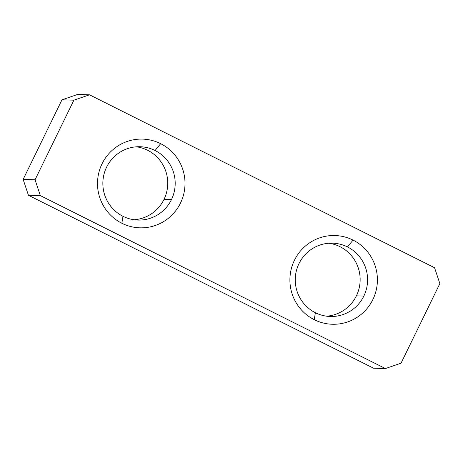 <?xml version="1.0" encoding="UTF-8"?>
<svg xmlns="http://www.w3.org/2000/svg" width="463" height="463" viewBox="0 0 463 463"><rect width="100%" height="100%" fill="white"/><g stroke="black" fill="none" stroke-linecap="round" stroke-linejoin="round"><path stroke-width="0.69" d="M77.599 94.446L61.967 99.817L73.877 100.182L89.509 94.811L77.599 94.446L89.509 94.811L434.572 267.747L89.509 94.811L73.877 100.182L61.967 99.817L23.15 179.401L28.428 195.253L40.339 195.618L35.061 179.766L23.15 179.401L35.061 179.766L73.877 100.182L35.061 179.766L40.339 195.618L28.428 195.253L373.491 368.189L385.401 368.554L373.491 368.189L28.428 195.253L23.15 179.401L61.967 99.817L77.599 94.446M401.033 363.183L385.401 368.554L40.339 195.618L385.401 368.554L401.033 363.183L439.85 283.599L434.572 267.747L439.85 283.599L401.033 363.183M160.661 143.675A44.379 43.753 -88.3 0 1 180.466 203.118A44.379 43.753 -88.3 0 1 121.85 223.259A44.379 43.753 -88.3 0 1 102.045 163.815A44.379 43.753 -88.3 0 1 160.661 143.675L155.064 150.504A36.687 36.166 91.7 0 0 140.139 146.73A36.687 36.166 91.7 0 0 106.606 167.155A36.687 36.166 91.7 0 0 122.979 216.296L121.85 223.259A44.379 43.753 91.7 0 0 180.466 203.118A44.379 43.753 91.7 0 0 160.661 143.675A44.379 43.753 91.7 0 0 102.045 163.815A44.379 43.753 91.7 0 0 121.85 223.259L122.979 216.296A36.687 36.166 91.7 0 0 137.905 220.07A36.687 36.166 91.7 0 0 171.437 199.646A36.687 36.166 91.7 0 0 155.064 150.504A36.687 36.166 -88.3 0 1 171.437 199.646A36.687 36.166 -88.3 0 1 122.979 216.296A36.687 36.166 -88.3 0 1 106.606 167.155A36.687 36.166 -88.3 0 1 155.064 150.504L160.661 143.675M353.061 240.1A44.379 43.753 -88.3 0 1 372.865 299.544A44.379 43.753 -88.3 0 1 314.244 319.684A44.379 43.753 -88.3 0 1 294.445 260.241A44.379 43.753 -88.3 0 1 353.061 240.1L347.464 246.929A36.687 36.166 91.7 0 0 332.538 243.156A36.687 36.166 91.7 0 0 299.005 263.58A36.687 36.166 91.7 0 0 315.378 312.722L314.244 319.684A44.379 43.753 91.7 0 0 372.865 299.544A44.379 43.753 91.7 0 0 353.061 240.1A44.379 43.753 91.7 0 0 294.445 260.241A44.379 43.753 91.7 0 0 314.244 319.684L315.378 312.722A36.687 36.166 91.7 0 0 330.304 316.495A36.687 36.166 91.7 0 0 363.837 296.071A36.687 36.166 91.7 0 0 347.464 246.929A36.687 36.166 -88.3 0 1 363.837 296.071A36.687 36.166 -88.3 0 1 315.378 312.722A36.687 36.166 -88.3 0 1 299.005 263.58A36.687 36.166 -88.3 0 1 347.464 246.929L353.061 240.1M356.394 295.845L363.837 296.071L356.394 295.845A36.687 36.166 91.7 0 0 340.027 246.704A36.687 36.166 -88.3 0 1 356.394 295.845A36.687 36.166 -88.3 0 1 326.589 316.188A36.687 36.166 91.7 0 0 356.394 295.845M328.811 243.237A36.687 36.166 -88.3 0 1 340.027 246.704A36.687 36.166 91.7 0 0 328.811 243.237M134.189 219.763A36.687 36.166 91.7 0 0 163.995 199.42A36.687 36.166 91.7 0 0 147.628 150.278A36.687 36.166 -88.3 0 1 163.995 199.42L171.437 199.646L163.995 199.42A36.687 36.166 -88.3 0 1 134.189 219.763M136.411 146.812A36.687 36.166 -88.3 0 1 147.628 150.278A36.687 36.166 91.7 0 0 136.411 146.812"/></g></svg>
